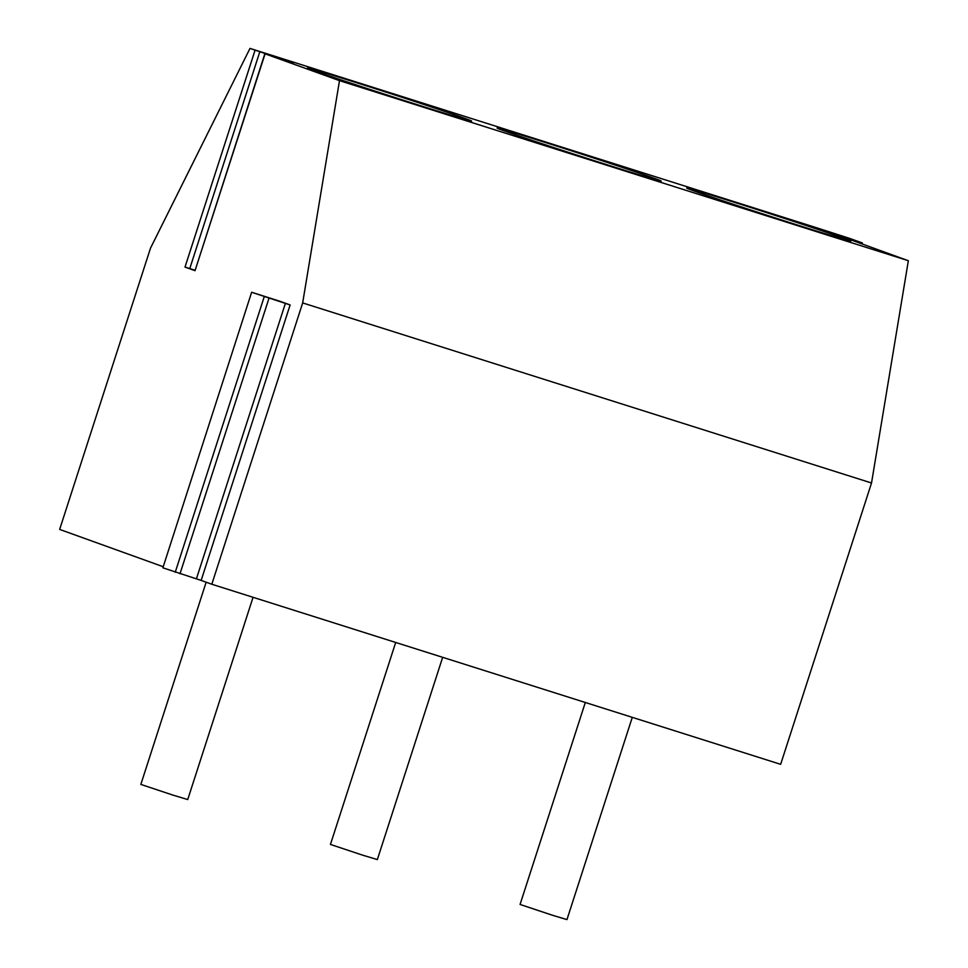 <?xml version="1.0" encoding="UTF-8"?>
<svg xmlns="http://www.w3.org/2000/svg" width="968" height="968" viewBox="0 0 968 968"><rect width="100%" height="100%" fill="white"/><g stroke="black" fill="none" stroke-linecap="round" stroke-linejoin="round"><path stroke-width="1.45" d="M280.817 58.854L249.998 48.4L150.524 248.111L59.653 529.423L162.999 566.655M251.849 292.336L285.378 303.395L196.407 578.852L162.878 567.805L251.632 292.251L280.115 301.338L290.122 304.944L201.15 580.401L211.811 584.249L302.669 302.923L339.502 80.647L264.845 53.748L293.316 62.86M255.056 50.227L185.009 267.071L195.028 270.689L265.075 53.833M211.811 584.249L780.656 764.321L871.527 482.996L908.347 260.719L339.502 80.647M196.407 578.852L201.15 580.401M162.878 567.805L251.632 292.251M194.931 270.217L185.009 267.071M264.845 53.748L195.028 270.689M836.546 234.849L862.403 242.992L849.819 238.443L818.843 228.472L249.998 48.4M280.974 58.37L293.328 62.823M836.594 234.704L908.347 260.719M800.112 225.871A86.237 1.21 -162.1 0 1 686.723 188.082A86.237 1.21 -162.1 0 1 769.161 213.432A86.237 1.21 -162.1 0 1 850.848 241.08A86.237 1.21 -162.1 0 1 800.112 225.871M610.493 165.843A86.237 1.21 -162.1 0 1 497.104 128.054A86.237 1.21 -162.1 0 1 579.542 153.416A86.237 1.21 -162.1 0 1 661.229 181.064A86.237 1.21 -162.1 0 1 610.493 165.843M420.874 105.814A86.237 1.21 -162.1 0 1 307.497 68.026A86.237 1.21 -162.1 0 1 389.923 93.388A86.237 1.21 -162.1 0 1 471.61 121.036A86.237 1.21 -162.1 0 1 420.874 105.814M871.527 482.996L302.669 302.923M285.378 303.395L290.122 304.944M206.148 582.204L140.844 784.407L173.236 795.2L187.732 799.556L253.059 597.304M395.694 642.45L330.451 844.435L362.855 855.228L377.351 859.572L442.666 657.32M585.313 702.478L520.07 904.451L552.474 915.256L566.958 919.6L632.285 717.349M264.203 296.789L175.232 572.257M268.959 298.338L179.987 573.806M259.811 51.776L189.764 268.62M859.209 243.016L859.499 242.097M862.065 244.045L862.403 242.992"/></g></svg>

